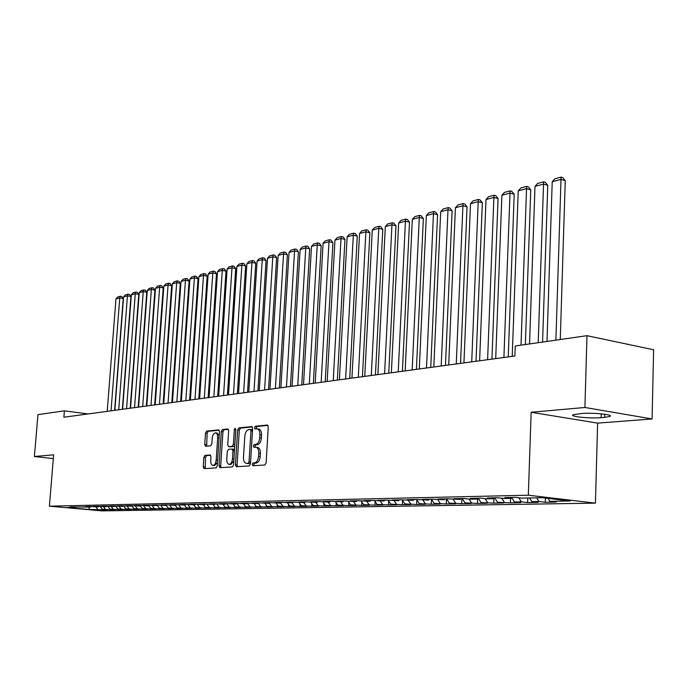 <?xml version="1.0" encoding="UTF-8"?>
<svg xmlns="http://www.w3.org/2000/svg" width="688" height="688" viewBox="0 0 688 688"><rect width="100%" height="100%" fill="white"/><g stroke="black" fill="none" stroke-linecap="round" stroke-linejoin="round"><path stroke-width="1.03" d="M252.186 464.383L252.814 465.724L264.828 465.011L266.084 462.938L268.286 426.921L267.391 425.046L255.343 426.233L254.483 427.687L255.093 428.994L257.063 428.839C258.989 429.303 259.926 431.299 259.883 434.825L259.694 437.8C259.238 441.662 257.914 443.88 255.73 444.431L254.199 444.56L253.339 446.005L253.958 447.32L255.876 447.209C257.828 447.682 258.783 449.703 258.74 453.28L258.55 456.264C258.095 460.134 256.77 462.336 254.586 462.852L253.055 462.947L252.186 464.383M256.031 447.226L257.553 447.415C259.505 447.888 260.46 449.909 260.417 453.487L260.227 456.462C259.772 460.341 258.447 462.534 256.254 463.05L254.723 463.144L253.863 464.581L254.096 465.656M267.924 425.373L257.011 426.465L256.151 427.91L256.323 428.882M257.243 428.865L258.731 429.063C260.657 429.527 261.603 431.522 261.552 435.048L261.371 438.015C260.915 441.877 259.591 444.087 257.398 444.646L255.867 444.775L255.007 446.211L255.205 447.234M204.998 455.37L203.872 457.322L203.235 466.817L204.035 468.631L216.092 467.917L217.245 465.948L219.506 431.703L218.707 429.905L206.632 431.101L205.514 433.07L204.74 444.482L205.523 446.271L210.7 445.841L211.844 443.872L212.222 438.17C212.644 434.868 213.753 433.096 215.542 432.864C217.021 433.234 217.735 434.833 217.683 437.671L216.187 460.177C215.774 463.471 214.673 465.226 212.902 465.441C211.397 465.062 210.666 463.428 210.726 460.547L210.975 456.815L210.175 455L204.998 455.37L206.624 455.568L205.497 457.511L205.23 468.571M63.881 417.229L514.891 355.997L515.252 345.995L586.967 335.684L584.92 407.477L531.153 412.267L528.324 495.205L49.39 506.187L53.647 454.802L34.4 456.522L37.952 414.64L64.405 410.839L63.881 417.229M235.416 464.83L236.285 466.713L249.202 465.948L250.432 463.901L252.651 428.452L251.782 426.603L238.856 427.884L237.661 429.923L235.416 464.83L237.076 465.019L237.48 466.645M232.355 466.946L219.885 467.685L219.051 465.836L221.312 431.522L222.473 429.518L227.831 428.994L228.648 430.808L227.745 444.801L228.571 446.632L232.209 446.349L233.395 444.328L234.341 429.673L235.244 428.254L235.829 429.527L233.55 464.942L232.355 466.946M528.324 495.205L595.43 503.134L102.245 510.892L49.39 506.187M545.403 498.078L545.266 502.266L556.093 502.077L549.815 501.346L570.128 500.993L542.247 497.708L522.072 498.129L515.553 497.372L504.837 497.605L511.33 498.353L504.278 498.499L497.794 497.751L487.379 497.974L493.846 498.714L486.992 498.852L480.534 498.121L470.411 498.336L476.844 499.067L470.179 499.204L463.764 498.482L453.917 498.688L460.315 499.402L447.449 498.826L437.878 499.032L444.233 499.737L431.574 499.17L422.26 499.368L428.59 500.064L416.128 499.497L407.064 499.694L413.359 500.374L401.095 499.823L392.263 500.013L398.524 500.683L386.45 500.133L377.85 500.322L384.067 500.984L372.182 500.443L363.797 500.623L369.981 501.277L358.276 500.735L350.106 500.916L356.255 501.561L344.722 501.027L336.75 501.199L342.865 501.836L331.504 501.311L323.73 501.475L329.801 502.102L318.604 501.586L311.019 501.75L317.065 502.369L306.022 501.853L298.618 502.016L304.621 502.627L293.742 502.12L286.509 502.274L292.477 502.876L281.753 502.378L274.693 502.524L280.618 503.126L270.04 502.627L263.143 502.773L269.034 503.358L258.593 502.868L251.851 503.014L257.716 503.599L247.413 503.109L240.826 503.255L246.648 503.822L236.483 503.341L230.041 503.487L235.829 504.046L225.802 503.573L219.506 503.711L225.251 504.27L215.353 503.797L209.195 503.926L214.905 504.485L205.127 504.02L199.107 504.149L204.783 504.691L195.125 504.227L189.234 504.356L194.876 504.897L185.339 504.442L179.568 504.562L185.175 505.095L175.758 504.648L170.108 504.768L175.681 505.293L166.384 504.846L160.846 504.966L166.384 505.482L157.199 505.044L151.773 505.155L157.285 505.671L148.195 505.233L142.889 505.345L148.359 505.861L139.38 505.422L134.177 505.534L139.621 506.041L130.746 505.611L125.646 505.714L131.047 506.213L122.275 505.792L117.278 505.895L122.653 506.394L113.976 505.964L109.074 506.076L114.414 506.557L105.84 506.144L101.033 506.248L106.339 506.729L97.859 506.316L93.147 506.411L98.418 506.893L90.033 506.48L85.407 506.583L90.644 507.056L70.357 506.901L75.534 507.366L76.015 506.91M545.266 502.266L539.005 501.543L531.893 501.664L529.562 497.974M527.773 498.009L527.619 502.567L538.145 502.386L531.893 501.664M527.619 502.567L521.384 501.853L514.478 501.973L511.803 497.785M510.616 498.361L510.453 502.859L520.696 502.679L514.478 501.973M510.453 502.859L497.527 502.274L494.672 497.82M493.932 498.611L493.76 503.143L503.728 502.971L497.527 502.274M493.76 503.143L481.041 502.567L478.203 498.172M477.713 498.181L477.506 503.418L487.207 503.255L481.041 502.567M477.506 503.418L465.002 502.851L462.181 498.516M461.897 498.516L461.691 503.685L471.134 503.53L465.002 502.851M461.691 503.685L449.376 503.126L446.572 498.852M446.495 498.852L446.28 503.951L455.473 503.797L449.376 503.126M446.28 503.951L434.154 503.392L431.376 499.17M431.479 499.333L431.264 504.201L440.225 504.055L434.154 503.392M431.264 504.201L419.327 503.659L416.61 499.548M416.842 499.901L416.636 504.45L425.373 504.304L419.327 503.659M416.636 504.45L404.879 503.917L402.231 499.944M402.566 500.451L402.368 504.7L410.882 504.553L404.879 503.917M402.368 504.7L390.793 504.166L388.213 500.322M388.651 500.967L388.462 504.932L396.761 504.794L390.793 504.166M388.462 504.932L377.05 504.407L374.547 500.692M375.072 501.475L374.891 505.164L382.992 505.026L377.05 504.407M374.891 505.164L363.642 504.648L361.209 501.045M361.819 501.956L361.647 505.388L369.551 505.259L363.642 504.648M361.647 505.388L350.562 504.872L348.188 501.389M348.885 502.412L348.713 505.611L356.436 505.482L350.562 504.872M348.713 505.611L337.791 505.104L335.477 501.724M336.251 502.859L336.097 505.826L343.63 505.697L337.791 505.104M336.097 505.826L325.321 505.319L323.068 502.042M323.919 503.281L323.764 506.041L331.126 505.912L325.321 505.319M323.764 506.041L313.135 505.534L310.942 502.36M311.862 503.693L311.724 506.239L318.914 506.119L313.135 505.534M311.724 506.239L301.241 505.749L299.099 502.661M300.088 504.089L299.951 506.445L306.977 506.325L301.241 505.749M299.951 506.445L289.605 505.955L287.515 502.954M288.573 504.467L288.444 506.643L295.315 506.523L289.605 505.955M288.444 506.643L278.244 506.153L276.18 503.212M277.316 504.837L277.195 506.832L283.92 506.712L278.244 506.153M277.195 506.832L267.125 506.351L265.078 503.444M266.308 505.19L266.196 507.022L272.766 506.91L267.125 506.351M266.196 507.022L256.254 506.549L254.225 503.668M255.54 505.534L255.437 507.202L261.87 507.09L256.254 506.549M255.437 507.202L245.625 506.729L243.604 503.891M245.005 505.861L244.911 507.383L251.197 507.271L245.625 506.729M244.911 507.383L235.219 506.918L233.215 504.106M234.694 506.179L234.608 507.555L240.757 507.452L235.219 506.918M234.608 507.555L225.036 507.099L223.041 504.313M224.598 506.488L224.52 507.727L230.54 507.624L225.036 507.099M224.52 507.727L215.06 507.271L213.091 504.519M214.716 506.789L214.639 507.899L220.538 507.796L215.06 507.271M214.639 507.899L205.299 507.443L203.338 504.717M205.033 507.073L204.972 508.062L210.752 507.959L205.299 507.443M204.972 508.062L195.745 507.615L193.792 504.915M195.555 507.357L195.495 508.226L201.154 508.122L195.745 507.615M195.495 508.226L186.379 507.778L184.444 505.112M186.267 507.624L186.216 508.38L191.763 508.286L186.379 507.778M186.216 508.38L177.203 507.942L175.277 505.302M177.16 507.89L177.117 508.535L182.552 508.441L177.203 507.942M177.117 508.535L168.207 508.105L166.298 505.491M168.242 508.105L168.199 508.69L173.531 508.595L168.207 508.105M168.199 508.69L159.401 508.26L157.414 505.542M159.504 508.269L159.461 508.836L164.681 508.75L159.401 508.26M159.461 508.836L150.758 508.415L148.66 505.56M150.93 508.432L150.887 508.982L156.013 508.896L150.758 508.415M150.887 508.982L142.287 508.561L140.085 505.585M142.528 508.587L142.485 509.129L147.507 509.043L142.287 508.561M142.485 509.129L133.971 508.707L131.752 505.697M134.28 508.733L134.237 509.266L139.165 509.18L133.971 508.707M134.237 509.266L125.827 508.853L123.642 505.912M126.188 508.888L126.153 509.404L130.987 509.326L125.827 508.853M126.153 509.404L117.829 508.991L115.687 506.127M118.25 509.034L118.216 509.541L122.954 509.455L117.829 508.991M118.216 509.541L109.977 509.137L107.887 506.325M110.458 509.18L110.424 509.67L115.077 509.593L109.977 509.137M110.424 509.67L102.28 509.266L100.224 506.523M102.813 509.318L102.779 509.799L107.345 509.722L102.28 509.266M102.779 509.799L89.5 509.498L67.458 507.529L75.534 507.366M83.016 507.211L83.506 506.746M97.722 509.352L95.916 506.944M89.5 509.498L88.735 507.09M90.644 507.056L91.143 506.583M105.341 509.215L103.527 506.789M98.418 506.893L98.926 506.411M113.099 509.077L111.275 506.626M106.339 506.729L106.855 506.23M121.011 508.939L119.153 506.445M114.414 506.557L114.939 506.058M129.069 508.793L127.168 506.239M122.653 506.394L123.186 505.869M137.282 508.647L135.347 506.033M131.047 506.213L131.597 505.689M145.65 508.501L143.68 505.826M139.621 506.041L140.171 505.499M154.189 508.355L152.177 505.603M148.359 505.861L148.926 505.302M162.901 508.2L160.846 505.388M157.285 505.671L157.862 505.104M171.785 508.036L169.687 505.155M166.384 505.482L166.978 504.906M180.849 507.882L178.699 504.923M175.681 505.293L176.291 504.691M190.103 507.718L187.91 504.682M185.175 505.095L185.794 504.485M199.546 507.546L197.301 504.442M194.876 504.897L195.504 504.27M209.186 507.374L206.89 504.184M204.783 504.691L205.428 504.046M219.025 507.202L216.677 503.926M214.905 504.485L215.559 503.814M229.078 507.022L226.679 503.659M225.251 504.27L225.922 503.582M239.355 506.841L236.896 503.384M235.829 504.046L236.517 503.349M249.847 506.66L247.336 503.117L246.648 503.822M260.571 506.471L258.198 503.091M257.716 503.599L258.413 502.876M271.545 506.273L269.3 503.083M269.034 503.358L269.73 502.636M282.759 506.076L280.661 503.074M280.618 503.126L281.323 502.386M294.232 505.869L292.151 502.885M292.477 502.876L293.183 502.128M305.962 505.663L303.872 502.644M304.621 502.627L305.334 501.87M317.976 505.456L315.869 502.395M317.065 502.369L317.779 501.604M330.274 505.233L328.142 502.137M329.801 502.102L330.524 501.328M342.856 505.009L340.723 501.879M342.865 501.836L343.587 501.053M355.756 504.786L353.598 501.612M356.255 501.561L356.977 500.769M368.966 504.553L366.799 501.337M369.981 501.277L370.712 500.468M382.502 504.313L380.318 501.062M384.067 500.984L384.798 500.167M396.383 504.063L394.181 500.769M398.524 500.683L399.255 499.858M410.616 503.814L408.397 500.477M413.359 500.374L414.09 499.54M425.218 503.556L422.982 500.176M428.59 500.064L429.329 499.221M440.2 503.289L437.946 499.866M444.233 499.737L444.981 498.886M455.576 503.014L453.263 499.479M460.315 499.402L461.063 498.542M471.366 502.739L468.984 499.067M476.844 499.067L477.592 498.181M487.586 502.446L485.135 498.645M493.846 498.714L494.595 497.82M504.252 502.154L501.724 498.207M511.33 498.353L512.087 497.45M521.384 501.853L518.778 497.742M539.005 501.543L536.666 497.828M88.116 413.944L64.405 410.839M34.4 456.522L53.337 458.595M531.153 412.267L597.605 423.12L652.104 418.958L584.92 407.477M652.104 418.958L653.6 349.753L586.967 335.684M597.605 423.12L595.43 503.134M549.815 501.346L547.958 498.379M604.666 417.384L609.86 416.446C614.229 414.666 592.789 412.43 581.541 413.522L573.087 414.744C569.01 416.541 589.9 418.7 601.14 417.668L604.666 417.384L604.743 414.253M252.307 426.93L240.508 428.108L239.312 430.146L237.076 465.019M248.162 463.256L249.022 461.829L250.974 430.765L250.363 429.467L248.695 429.622C246.553 430.206 245.263 432.399 244.816 436.192L243.475 457.305C243.423 460.857 244.36 462.869 246.287 463.351L249.83 463.454L250.492 462.843M252.539 430.198L250.484 429.493M247.835 463.531L246.571 463.359M249.83 463.454L248.239 463.549M228.33 429.321L224.107 429.742L222.946 431.737L220.693 466.025L221.08 467.625M230.084 446.813L233.86 446.555L234.789 445.635M226.791 459.36C226.739 462.284 227.496 463.944 229.052 464.34C230.893 464.116 232.019 462.327 232.449 458.982L232.965 450.898L232.028 449.049L228.493 449.324L227.315 451.328L226.791 459.36M229.052 464.34L230.704 464.529L233.8 461.012M234.505 450.029L232.26 449.075M210.631 455.267L206.624 455.568M212.902 465.441L214.536 465.63L217.477 462.37M219.223 435.925L217.176 433.079L215.671 432.881M219.197 430.224L208.258 431.316L207.131 433.285L206.684 446.177M560.273 339.519L565.252 180.652L561.004 179.405L555.895 340.156M546.994 341.437L552.215 181.761L554.898 178.777L561.047 177.108L562.75 177.607L565.252 180.652M561.047 177.108L561.004 179.405L552.215 181.761M542.574 342.065L547.768 185.313L543.537 184.092L538.214 342.693M529.554 343.94L534.989 186.388L537.638 183.438L543.623 181.821L545.309 182.311L547.768 185.313M543.623 181.821L543.537 184.092L534.989 186.388M525.357 344.542L530.758 189.854L526.552 188.658L521.014 345.17M512.225 356.358L518.219 190.894L520.833 187.979L526.664 186.405L528.35 186.887L530.758 189.854M526.664 186.405L526.552 188.658L518.219 190.894M508.243 356.9L514.203 194.265L510.006 193.096L503.908 357.493M495.704 358.603L501.896 195.28L504.476 192.408L510.152 190.868L511.829 191.341L514.203 194.265M510.152 190.868L510.006 193.096L501.896 195.28M491.92 359.119L498.069 198.574L493.898 197.422L487.603 359.704M479.613 360.787L486.003 199.546L488.54 196.716L494.07 195.22L495.738 195.676L498.069 198.574M494.07 195.22L493.898 197.422L486.003 199.546M476.027 361.277L482.357 202.762L478.203 201.644L471.727 361.862M463.944 362.911L470.506 203.708L473.017 200.913L478.409 199.451L480.069 199.907L482.357 202.762M478.409 199.451L478.203 201.644L470.506 203.708M460.539 363.376L467.049 206.847L462.912 205.746L456.264 363.961M448.688 364.984L455.413 207.767L457.89 204.998L463.136 203.579L464.796 204.026L467.049 206.847M463.136 203.579L462.912 205.746L455.413 207.767M445.454 365.423L452.119 210.829L448 209.754L441.197 366.007M433.81 367.005L440.69 211.715L443.132 208.989L448.258 207.604L449.9 208.034L452.119 210.829M448.258 207.604L448 209.754L440.69 211.715M430.748 367.426L437.559 214.708L433.466 213.658L426.508 367.994M419.302 368.974L426.328 215.576L428.744 212.884L433.741 211.526L435.375 211.956L437.559 214.708M433.741 211.526L433.466 213.658L426.328 215.576M416.403 369.37L423.361 218.5L419.284 217.468L412.189 369.946M405.163 370.892L412.327 219.334L414.709 216.677L419.585 215.361L421.211 215.774L423.361 218.5M419.585 215.361L419.284 217.468L412.327 219.334M402.411 371.271L409.498 222.198L405.447 221.183L398.223 371.838M391.369 372.767L398.653 223.007L401.009 220.375L405.765 219.094L407.391 219.498L409.498 222.198M405.765 219.094L405.447 221.183L398.653 223.007M388.763 373.12L395.978 225.802L391.945 224.813L384.592 373.687M377.901 374.599L385.314 226.593L387.636 223.996L392.28 222.74L393.897 223.136L395.978 225.802M392.28 222.74L391.945 224.813L385.314 226.593M375.442 374.934L382.769 229.328L378.761 228.347L371.296 375.493M364.76 376.379L372.285 230.093L374.582 227.522L379.122 226.3L380.722 226.687L382.769 229.328M379.122 226.3L378.761 228.347L372.285 230.093M362.438 376.697L369.869 232.768L365.878 231.813L358.31 377.256M351.929 378.125L359.557 233.507L361.828 230.97L366.257 229.775L367.856 230.162L369.869 232.768M366.257 229.775L365.878 231.813L359.557 233.507M349.736 378.417L357.27 236.13L353.305 235.184L345.634 378.976M339.399 379.828L347.122 236.853L349.375 234.341L353.701 233.172L355.283 233.55L357.27 236.13M353.701 233.172L353.305 235.184L347.122 236.853M337.335 380.103L344.963 239.407L341.016 238.487L333.241 380.662M327.161 381.487L334.97 240.112L337.197 237.635L341.429 236.491L343.002 236.861L344.963 239.407M341.429 236.491L341.016 238.487L334.97 240.112M325.209 381.754L332.923 242.623L329.002 241.72L321.141 382.304M315.199 383.113L323.093 243.303L325.295 240.852L329.432 239.734L330.997 240.095L332.923 242.623M329.432 239.734L329.002 241.72L323.093 243.303M313.358 383.362L321.158 245.762L317.254 244.868L309.316 383.913M303.503 384.695L311.483 246.424L313.651 243.999L317.701 242.907L319.258 243.26L321.158 245.762M317.701 242.907L317.254 244.868L311.483 246.424M301.774 384.936L309.652 248.832L305.773 247.955L297.758 385.478M292.073 386.252L300.123 249.469L302.273 247.078L306.229 246.003L307.777 246.356L309.652 248.832M306.229 246.003L305.773 247.955L300.123 249.469M290.448 386.467L298.403 251.834L294.541 250.974L286.449 387.017M280.893 387.765L289.012 252.453L291.136 250.088L295.006 249.039L296.554 249.383L298.403 251.834M295.006 249.039L294.541 250.974L289.012 252.453M279.371 387.972L287.386 254.766L283.551 253.924L275.398 388.514M269.963 389.253L278.141 255.377L280.248 253.029L284.032 252.006L285.563 252.35L287.386 254.766M284.032 252.006L283.551 253.924L278.141 255.377M268.535 389.442L276.61 257.639L272.792 256.813L264.579 389.984M259.256 390.707L267.503 258.232L269.584 255.91L273.291 254.913L274.813 255.248L276.61 257.639M273.291 254.913L272.792 256.813L267.503 258.232M257.931 390.887L266.058 260.46L262.266 259.643L253.992 391.42M248.789 392.126L257.088 261.036L259.144 258.74L262.773 257.759L264.287 258.086L266.058 260.46M262.773 257.759L262.266 259.643L257.088 261.036M247.551 392.298L255.738 263.212L251.963 262.412L243.638 392.822M238.538 393.519L246.889 263.771L248.927 261.5L252.479 260.537L253.984 260.864L255.738 263.212M252.479 260.537L251.963 262.412L246.889 263.771M237.386 393.674L245.616 265.912L241.866 265.121L233.499 394.207M228.502 394.878L236.896 266.454L238.917 264.209L242.391 263.263L243.896 263.581L245.616 265.912M242.391 263.263L241.866 265.121L236.896 266.454M227.436 395.024L235.709 268.552L231.976 267.778L223.566 395.548M218.672 396.219L227.117 269.085L229.104 266.858L232.518 265.938L234.006 266.247L235.709 268.552M232.518 265.938L231.976 267.778L227.117 269.085M217.683 396.348L226.008 271.141L222.293 270.375L213.839 396.873M209.049 397.518L217.528 271.657L219.498 269.455L222.843 268.552L224.322 268.862L226.008 271.141M222.843 268.552L222.293 270.375L217.528 271.657M208.137 397.647L216.496 273.678L212.807 272.93L204.31 398.163M199.615 398.799L208.129 274.177L210.089 272.001L213.357 271.115L214.837 271.416L216.496 273.678M213.357 271.115L212.807 272.93L208.129 274.177M198.78 398.92L207.174 276.163L203.502 275.424L194.971 399.436M190.378 400.055L198.927 276.653L200.862 274.495L204.069 273.626L205.531 273.927L207.174 276.163M204.069 273.626L203.502 275.424L198.927 276.653M189.604 400.158L198.032 278.597L194.386 277.875L185.82 400.674M181.314 401.285L189.897 279.079L191.814 276.937L194.953 276.094L196.415 276.387L198.032 278.597M194.953 276.094L194.386 277.875L189.897 279.079M180.617 401.379L189.071 280.988L185.45 280.274L176.859 401.895M172.439 402.489L181.039 281.461L182.939 279.337L186.027 278.502L187.471 278.795L189.071 280.988M186.027 278.502L185.45 280.274L181.039 281.461M171.802 402.583L180.29 283.336L176.678 282.63L168.061 403.091M163.727 403.675L172.361 283.791L174.236 281.693L177.263 280.876L178.708 281.16L180.29 283.336M177.263 280.876L176.678 282.63L172.361 283.791M163.159 403.753L171.665 285.632L168.078 284.935L159.444 404.26M155.187 404.836L163.847 286.079L165.705 283.998L168.672 283.198L170.108 283.473L171.665 285.632M168.672 283.198L168.078 284.935L163.847 286.079M154.68 404.905L163.211 287.894L159.642 287.206L150.982 405.404M146.819 405.972L155.488 288.324L157.328 286.26L160.244 285.477L161.671 285.752L163.211 287.894M160.244 285.477L159.642 287.206L155.488 288.324M146.363 406.032L154.912 290.104L151.369 289.424L142.683 406.531M138.598 407.09L147.284 290.525L149.115 288.487L151.971 287.713L153.39 287.98L154.912 290.104M151.971 287.713L151.369 289.424L147.284 290.525M138.202 407.141L146.768 292.271L143.242 291.609L134.547 407.64M130.531 408.182L139.243 292.684L141.049 290.663L143.852 289.906L145.263 290.173L146.768 292.271M143.852 289.906L143.242 291.609L139.243 292.684M130.195 408.225L138.778 294.404L135.269 293.75L126.558 408.724M122.619 409.257L131.339 294.808L133.128 292.804L135.889 292.065L137.29 292.323L138.778 294.404M135.889 292.065L135.269 293.75L131.339 294.808M122.335 409.291L130.926 296.502L127.443 295.857L118.723 409.79M114.853 410.315L123.582 296.889L125.362 294.911L128.063 294.18L129.456 294.438L130.926 296.502M128.063 294.18L127.443 295.857L123.582 296.889M114.621 410.34L123.221 298.558L119.755 297.921L111.026 410.831M107.225 411.347L115.962 298.936L117.725 296.975L120.383 296.253L121.767 296.511L123.221 298.558M120.383 296.253L119.755 297.921L115.962 298.936M256.254 463.05L254.586 462.852M260.227 456.462L258.55 456.264M260.417 453.487L258.74 453.28M255.867 444.775L254.199 444.56M257.398 444.646L255.73 444.431M261.371 438.015L259.694 437.8M261.552 435.048L259.883 434.825M257.011 426.465L255.343 426.233M254.723 463.144L253.055 462.947M239.312 430.146L237.661 429.923M240.508 428.108L238.856 427.884M250.544 462.009L249.022 461.829M252.487 430.963L250.974 430.765M220.693 466.025L219.051 465.836M222.946 431.737L221.312 431.522M224.107 429.742L222.473 429.518M230.317 446.839L228.665 446.632M233.86 446.555L232.209 446.349M234.866 444.517L233.395 444.328M235.803 429.871L234.341 429.673M233.92 459.154L232.449 458.982M234.436 451.079L232.965 450.898M217.614 460.349L216.187 460.177M219.102 437.852L217.683 437.671M206.366 444.68L204.74 444.482M207.131 433.285L205.514 433.07M208.258 431.316L206.632 431.101M204.861 466.997L203.235 466.817M205.497 457.511L203.872 457.322M601.243 413.832L601.14 417.668M252.032 429.69L250.363 429.467M247.955 463.549L246.287 463.351M230.222 446.839L228.571 446.632M233.774 449.255L232.123 449.049M609.886 415.526L609.86 416.446"/></g></svg>
